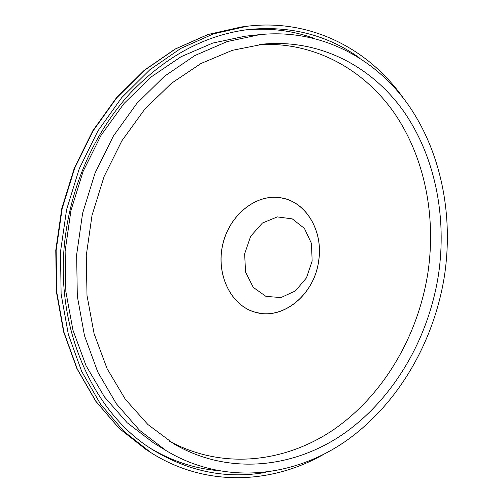 <?xml version="1.0" encoding="UTF-8"?>
<svg xmlns="http://www.w3.org/2000/svg" width="503" height="503" viewBox="0 0 503 503"><rect width="100%" height="100%" fill="white"/><g stroke="black" fill="none" stroke-linecap="round" stroke-linejoin="round"><path stroke-width="0.75" d="M285.459 198.905L280.944 197.817M255.153 312.218L259.693 313.168M318.688 260.843C323.454 231.499 306.522 201.804 281.114 197.842C256.719 193.271 229.337 214.542 222.672 244.785C215.712 274.965 231.317 305.925 255.317 312.262C283.246 320.732 314.57 294.249 318.688 260.843M259.12 44.56C314.614 41.548 364.367 69.678 394.767 113.697C424.96 158.137 436.214 216.548 427.927 272.676C418.307 334.696 384.883 392.981 336.167 427.864C287.464 462.27 223.772 470.638 169.668 441.276M438.465 274.814C447.016 217.151 435.328 157.118 404.035 111.867C372.547 67.056 320.964 39.115 263.943 44.031L232.254 50.35L201.037 63.479L171.454 83.278L144.688 109.302L121.896 140.765L104.071 176.566L92.024 215.328L86.271 255.511L87.006 295.494L94.099 333.69L107.101 368.686L125.322 399.263L147.888 424.519L173.799 443.828C228.456 475.775 293.878 468.331 343.97 433.529C394.088 398.231 428.562 338.45 438.465 274.814M312.156 261.019L306.446 277.914L295.374 290.941L280.957 297.575L265.917 296.368L253.235 287.351L245.577 272.167L244.634 253.858L250.67 236.259L262.384 223.055L277.285 216.9L292.274 218.88L304.416 228.387L311.451 243.408L312.156 261.019M318.644 260.843C323.53 230.927 305.761 200.76 279.668 197.679C255.618 194.089 229.249 215.234 222.722 244.798C215.932 274.305 230.676 304.711 253.933 311.791C282.089 321.474 314.488 294.833 318.644 260.843M323.372 454.536C270.916 484.326 205.067 487.137 150.869 452.606L123.939 431.411L100.556 404.173L81.725 371.522L68.345 334.401L61.115 294.048L60.492 251.909L66.597 209.594L79.235 168.756L97.89 130.962L121.739 97.613L149.749 69.829L180.772 48.42L213.58 33.846L247.004 26.263C310.772 18.328 369.045 49.124 403.639 98.544M444.52 275.455C434.12 342.109 397.904 404.72 345.14 441.546C292.432 477.837 223.389 485.219 166.028 450.556L139.469 430.21L116.382 403.815L97.758 372L84.498 335.702L77.311 296.135L76.638 254.769L82.618 213.209L95.054 173.095L113.414 136.024L136.885 103.373L164.437 76.274L194.913 55.525L227.092 41.598L259.812 34.619C320.141 28.52 374.804 57.631 408.09 104.58C441.181 152 453.499 215.007 444.52 275.455M166.028 450.556L153.333 442.747L127.152 422.727L104.398 396.829L86.038 365.662L72.96 330.163L65.843 291.507L65.126 251.129L70.936 210.575L83.089 171.448L101.065 135.282L124.084 103.423L151.133 76.972L181.086 56.701L212.756 43.069L244.992 36.222L259.812 34.619M265.553 472.411C226.796 479.152 189.512 471.801 153.698 450.361C92.646 413.617 52.828 325.403 65.629 234.272C72.772 181.168 96.381 130.214 130.132 93.288C165.751 56.173 205.237 34.908 248.595 29.501C290.143 25.502 326.975 34.864 359.085 57.587M150.969 448.607C171.737 460.899 193.498 468.18 216.252 470.468M313.721 38.19C292.193 30.488 269.407 27.728 245.376 29.91M241.314 26.967L207.884 34.537L175.138 49.036L144.254 70.288L116.419 97.815L92.772 130.805L74.299 168.159L61.794 208.506L55.77 250.318L56.424 291.979L63.63 331.93L76.959 368.743L95.733 401.193L119.092 428.342L146.033 449.531L119.255 428.468L96.004 401.425L77.28 369.039L63.969 332.244L56.77 292.249L56.129 250.507L62.165 208.594L74.695 168.147L93.193 130.723L116.859 97.689L144.669 70.162L175.478 48.942L208.085 34.493L241.314 26.967L247.004 26.263M251.865 311.137L253.933 311.791M277.511 197.383L279.668 197.679M146.033 449.531L150.869 452.606"/></g></svg>
